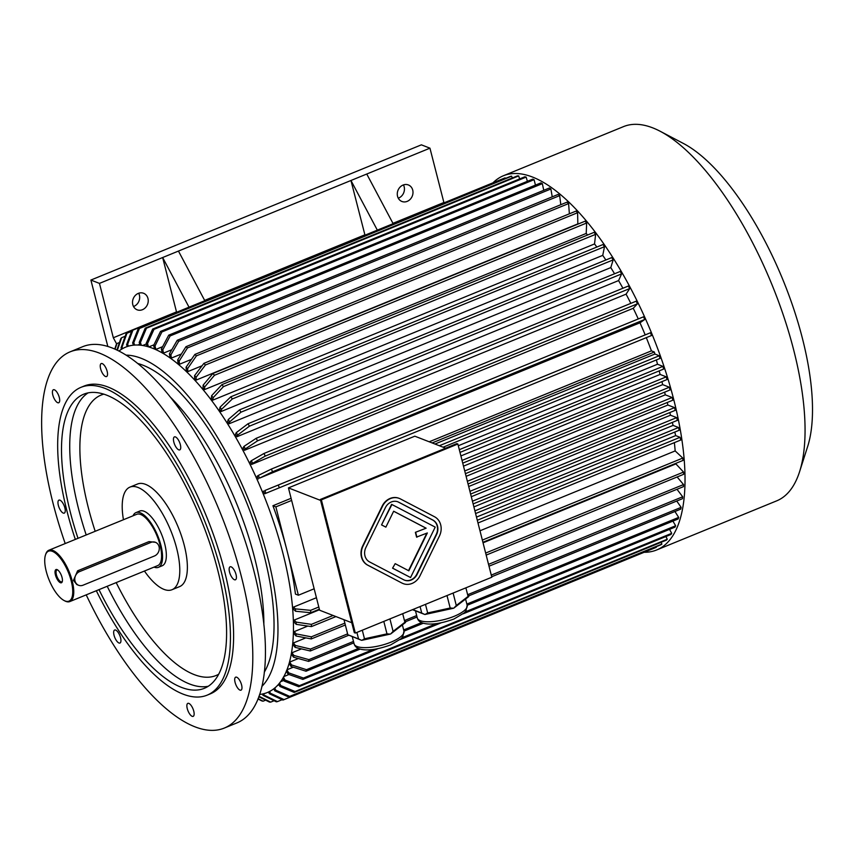 <?xml version="1.0" encoding="UTF-8"?>
<svg xmlns="http://www.w3.org/2000/svg" width="855" height="855" viewBox="0 0 855 855"><rect width="100%" height="100%" fill="white"/><g stroke="black" fill="none" stroke-linecap="round" stroke-linejoin="round"><path stroke-width="1.28" d="M180.555 448.843A7.022 2.693 -112.3 0 0 178.952 440.988A7.022 2.693 -112.3 0 0 174.431 436.884A7.022 2.693 -112.3 0 0 174.602 444.408A7.022 2.693 -112.3 0 0 179.753 449.89A7.022 2.693 -112.3 0 0 180.555 448.843M107.142 371.316A7.022 2.693 -112.3 0 0 101.232 363.557A7.022 2.693 -112.3 0 0 101.392 371.07A7.022 2.693 -112.3 0 0 106.544 376.553A7.022 2.693 -112.3 0 0 107.142 371.316M57.189 392.584A7.022 2.693 -112.3 0 0 53.395 389.752A7.022 2.693 -112.3 0 0 53.566 397.276A7.022 2.693 -112.3 0 0 58.717 402.748A7.022 2.693 -112.3 0 0 57.189 392.584M59.968 500.175A7.022 2.693 -112.3 0 0 58.952 500.132A7.022 2.693 -112.3 0 0 59.113 507.646A7.022 2.693 -112.3 0 0 64.264 513.128A7.022 2.693 -112.3 0 0 64.531 506.759A7.022 2.693 -112.3 0 0 59.968 500.175M113.833 631.076A7.022 2.693 -112.3 0 0 115.446 638.931A7.022 2.693 -112.3 0 0 119.957 643.035A7.022 2.693 -112.3 0 0 119.796 635.511A7.022 2.693 -112.3 0 0 114.645 630.028A7.022 2.693 -112.3 0 0 113.833 631.076M187.256 708.603A7.022 2.693 -112.3 0 0 193.166 716.362A7.022 2.693 -112.3 0 0 192.995 708.848A7.022 2.693 -112.3 0 0 187.844 703.366A7.022 2.693 -112.3 0 0 187.256 708.603M237.209 687.335A7.022 2.693 -112.3 0 0 241.003 690.167A7.022 2.693 -112.3 0 0 240.832 682.653A7.022 2.693 -112.3 0 0 235.681 677.171A7.022 2.693 -112.3 0 0 237.209 687.335M123.451 519.722A55.447 21.257 67.7 0 1 129.992 487.094A55.447 21.257 67.7 0 1 170.669 530.357A55.447 21.257 67.7 0 1 171.983 589.726A55.447 21.257 67.7 0 1 163.978 589.384A55.447 21.257 67.7 0 1 144.442 571.044M129.992 487.094L137.58 483.994A55.447 21.257 67.7 0 1 178.246 527.257A55.447 21.257 67.7 0 1 179.571 586.626L171.983 589.726M133.049 515.8A29.572 11.339 67.7 0 1 135.998 512.594L139.793 511.044A29.572 11.339 67.7 0 1 161.488 534.119A29.572 11.339 67.7 0 1 162.183 565.775L158.399 567.325A29.572 11.339 67.7 0 1 154.124 567.143A29.572 11.339 67.7 0 1 154.039 567.111M135.998 512.594A29.572 11.339 67.7 0 1 157.694 535.668A29.572 11.339 67.7 0 1 158.399 567.325M45.454 555.066L45.732 554.232A27.723 10.634 67.7 0 1 48.863 550.235L136.704 514.304A27.723 10.634 67.7 0 1 160.035 544.956A27.723 10.634 67.7 0 1 157.694 565.615L69.864 601.557A27.723 10.634 67.7 0 1 64.83 600.915L64.05 600.499A26.986 10.346 67.7 0 1 49.152 580.075A26.986 10.346 67.7 0 1 45.454 555.066A26.986 10.346 67.7 0 1 57.723 555.152A26.986 10.346 67.7 0 1 71.232 581.026A26.986 10.346 67.7 0 1 64.05 600.499M48.863 550.235A27.723 10.634 67.7 0 1 72.205 580.898A27.723 10.634 67.7 0 1 69.864 601.557M155.407 542.294L148.994 541.6L77.591 570.819L73.466 580.385L76.822 584.574L78.639 585.28A7.396 6.413 111.3 0 0 83.053 585.194L154.466 555.974A7.396 6.413 111.3 0 0 159.265 549.038A7.396 6.413 111.3 0 0 155.407 542.294A7.396 6.413 111.3 0 0 150.993 542.38L79.59 571.6A7.396 6.413 111.3 0 0 74.791 578.536A7.396 6.413 111.3 0 0 78.639 585.28M60.406 582.715A7.129 2.736 67.7 0 1 55.361 574.613A7.129 2.736 67.7 0 1 57.328 569.719A7.129 2.736 67.7 0 1 61.261 575.116A7.129 2.736 67.7 0 1 62.244 581.731A7.129 2.736 67.7 0 1 60.406 582.715M57.734 569.975A6.391 2.447 -112.3 0 0 56.943 569.986A6.391 2.447 -112.3 0 0 56.398 574.742A6.391 2.447 -112.3 0 0 60.865 581.774A6.391 2.447 -112.3 0 0 61.784 581.817A6.391 2.447 -112.3 0 0 62.351 581.261M86.216 594.866A203.298 77.955 -112.3 0 0 224.181 728.118L236.824 722.945A203.298 77.955 -112.3 0 0 231.994 505.262A203.298 77.955 -112.3 0 0 82.85 346.628L70.206 351.8A203.298 77.955 -112.3 0 0 53.053 503.296A203.298 77.955 -112.3 0 0 65.215 543.545M224.181 728.118A203.298 77.955 -112.3 0 0 219.35 510.435A203.298 77.955 -112.3 0 0 70.206 351.8M234.43 579.743A7.022 2.693 -112.3 0 0 235.446 579.786A7.022 2.693 -112.3 0 0 235.275 572.273A7.022 2.693 -112.3 0 0 230.123 566.79A7.022 2.693 -112.3 0 0 229.867 573.16A7.022 2.693 -112.3 0 0 234.43 579.743M96.326 590.73A166.33 63.783 -112.3 0 0 207.028 695.201L210.18 693.907A166.33 63.783 -112.3 0 0 206.237 515.8A166.33 63.783 -112.3 0 0 84.207 386.011L81.054 387.304A166.33 63.783 -112.3 0 0 67.011 511.258A166.33 63.783 -112.3 0 0 75.326 539.409M207.028 695.201A166.33 63.783 -112.3 0 0 203.073 517.093A166.33 63.783 -112.3 0 0 81.054 387.304M98.988 589.64A158.945 60.951 -112.3 0 0 204.227 688.361A158.945 60.951 -112.3 0 0 200.444 518.173A158.945 60.951 -112.3 0 0 83.843 394.144A158.945 60.951 -112.3 0 0 70.431 512.594A158.945 60.951 -112.3 0 0 77.997 538.319M404.404 580.107A11.094 9.619 111.3 0 0 416.791 574.175L436.253 534.375A11.094 9.619 111.3 0 0 432.577 519.958L398.419 502.088A11.094 9.619 111.3 0 0 397.757 501.778M395.181 563.659L392.573 568.169L410.56 577.531L435.206 527.118L391.601 504.354L381.544 524.917L385.872 527.14L393.653 511.215L426.132 528.198L415.37 532.334L416.577 537.09L427.35 532.954L408.84 570.809L395.181 563.659L392.573 568.169M426.837 533.167L408.519 570.638M393.642 511.247L425.79 528.069M491.817 577.221L457.863 444.012L321.373 499.854L355.327 633.063L491.817 577.221M399.093 498.337A14.781 12.825 111.3 0 0 398.922 498.262A14.781 12.825 111.3 0 0 382.174 506.085L362.712 545.885A14.781 12.825 111.3 0 0 367.607 565.112L401.775 582.982A14.781 12.825 111.3 0 0 402.887 583.484A14.781 12.825 111.3 0 0 403.068 583.548M468.326 594.311L468.722 596.459A29.572 9.352 -14.3 0 1 468.711 596.619L453.887 608.076A29.572 9.352 -14.3 0 1 453.471 608.247L425.149 614.446A29.572 9.352 -14.3 0 1 424.743 614.456L412.473 609.679M412.741 609.572L421.739 613.078L420.083 606.569M424.743 614.456L421.739 613.078M453.471 608.247L450.179 608.012L427.671 612.939L425.48 604.357M450.179 608.012L446.994 595.55M427.671 612.939L425.149 614.446M468.711 596.619L468.07 596.416L456.292 605.511L453.118 593.049M468.07 596.416L465.879 587.823M456.292 605.511L453.887 608.076M405.142 620.174L405.537 622.312A29.572 9.352 -14.3 0 1 405.527 622.472L390.703 633.929A29.572 9.352 -14.3 0 1 390.275 634.1L361.954 640.299A29.572 9.352 -14.3 0 1 361.547 640.31L347.835 634.773L343.999 619.715L347.825 634.752L358.555 638.931L356.898 632.422M361.547 640.31L358.555 638.931M389.923 618.902L393.097 631.364L404.885 622.269L402.694 613.676M405.527 622.472L404.885 622.269M393.097 631.364L390.703 633.929M362.296 630.21L364.476 638.792L386.984 633.865L383.81 621.403M390.275 634.1L386.984 633.865M364.476 638.792L361.954 640.299M445.647 448.191L414.825 436.189L288.445 487.895L320.582 500.41M288.445 487.895L319.62 610.224L351.768 622.739M432.149 442.933L654.374 352.014L654.898 354.045L434.971 444.034M674.777 432.053L675.685 435.601L476.492 517.104M672.319 422.413L673.088 425.405L473.894 506.908M669.807 412.559L670.48 415.209L471.297 496.712M667.242 402.491L667.883 405.024L468.7 486.516M664.613 392.167L665.286 394.828L466.093 476.331M661.93 381.64L662.689 384.632L463.496 466.135M659.184 370.888L660.092 374.437L460.898 455.939M656.394 359.934L657.495 364.241L458.301 445.744M291.095 498.294L272.927 505.733A184.819 70.869 67.7 0 1 287.13 551.058A184.819 70.869 67.7 0 1 295.445 594.086L298.384 595.23L275.866 506.876L291.641 500.432M646.305 337.65A184.819 70.869 67.7 0 1 651.435 350.86L429.21 441.789M263.511 491.059A184.819 70.869 67.7 0 1 264.633 493.795L265.948 493.26A188.517 72.29 -112.3 0 0 264.826 490.524L645.183 334.893A184.819 70.869 67.7 0 0 640 322.795L259.525 478.127A188.517 72.29 -112.3 0 0 258.317 475.444L257.131 476.267A184.819 70.869 67.7 0 1 258.338 478.96M633.256 308.281L637.456 303.803L265.264 456.089L252.631 463.325A188.517 72.29 -112.3 0 0 251.349 460.706L250.301 461.818A184.819 70.869 67.7 0 1 251.584 464.436L633.256 308.281A184.819 70.869 67.7 0 1 638.268 318.947M626.084 294.152L629.718 288.562L257.526 440.838L245.332 448.918A188.517 72.29 -112.3 0 0 243.974 446.385L243.066 447.785A184.819 70.869 67.7 0 1 244.423 450.318L626.084 294.152A184.819 70.869 67.7 0 1 630.83 303.375M618.582 280.579L621.606 273.899L249.425 426.175L237.679 435.067A188.517 72.29 -112.3 0 0 236.269 432.641L235.51 434.308A184.819 70.869 67.7 0 1 236.921 436.734L618.582 280.579A184.819 70.869 67.7 0 1 622.91 288.253M610.78 267.604L229.108 423.759A184.819 70.869 -112.3 0 0 227.654 421.462L228.253 419.538L239.528 409.876L611.72 257.59A199.6 76.544 67.7 0 1 613.174 259.888L610.78 267.604A184.819 70.869 67.7 0 1 614.574 273.771M602.743 255.367L604.496 246.689L232.314 398.964L221.52 409.363A188.517 72.29 -112.3 0 0 220.024 407.204L219.585 409.374A184.819 70.869 67.7 0 1 221.082 411.533L602.743 255.367A184.819 70.869 67.7 0 1 605.853 259.984M594.535 243.942L595.625 234.345L223.444 386.631L213.141 397.703A188.517 72.29 -112.3 0 0 211.623 395.705L211.345 398.109A184.819 70.869 67.7 0 1 212.863 400.108L594.535 243.942A184.819 70.869 67.7 0 1 596.843 247.052M586.22 233.436L586.648 223.005L214.466 375.292L204.655 386.984A188.517 72.29 -112.3 0 0 203.127 385.167L203.02 387.775A184.819 70.869 67.7 0 1 204.548 389.591L586.22 233.436A184.819 70.869 67.7 0 1 587.545 235.04M577.841 223.892L577.606 212.713L205.424 365L196.116 377.258A188.517 72.29 -112.3 0 0 194.587 375.623L194.641 378.423A184.819 70.869 67.7 0 1 196.18 380.058L577.841 223.892A184.819 70.869 67.7 0 1 578.023 224.085M202.058 365.769L187.833 371.594L187.608 368.623A188.517 72.29 -112.3 0 0 186.08 367.19L186.315 370.151A184.819 70.869 67.7 0 1 187.833 371.594M191.488 359.346L179.561 364.23L179.165 361.12A188.517 72.29 -112.3 0 0 177.669 359.902L178.054 363.012A184.819 70.869 67.7 0 1 179.561 364.23M181.378 353.991L171.438 358.063A184.819 70.869 -112.3 0 0 169.974 357.059L169.418 353.831L177.231 340.269A199.6 76.544 67.7 0 1 178.706 341.263L170.882 354.836L171.438 358.063M171.78 349.727L163.508 353.115L162.803 349.781A188.517 72.29 -112.3 0 0 161.381 349.011L162.087 352.335A184.819 70.869 67.7 0 1 163.508 353.115M162.621 346.66L155.867 349.428L155.001 346.029A188.517 72.29 -112.3 0 0 153.633 345.495L154.488 348.893A184.819 70.869 67.7 0 1 155.867 349.428M153.964 344.8L148.941 346.863M146.408 343.966L142.86 345.42M139.803 344.234L138.072 344.939M279.104 684.802L277.309 685.528M283.828 680.388L280.451 681.777M288.947 674.499L283.689 676.647M286.917 669.818A184.819 70.869 67.7 0 1 286.318 671.164L288.082 674.189A188.517 72.29 -112.3 0 0 288.68 672.853L286.917 669.818L293.318 667.199M289.247 663.608A184.819 70.869 -112.3 0 0 289.727 662.059L291.544 664.933L306.496 669.689A199.6 76.544 67.7 0 1 306.015 671.228L291.063 666.483L289.247 663.608M298.342 658.542L289.727 662.059M291.983 652.76A184.819 70.869 67.7 0 1 291.63 654.503L293.5 657.185A188.517 72.29 -112.3 0 0 293.853 655.443L291.983 652.76L301.452 648.881M293.201 644.862A184.819 70.869 -112.3 0 0 293.425 642.949L295.317 645.45L310.493 649.063A199.6 76.544 67.7 0 1 310.28 650.986L295.103 647.363L293.201 644.862M305.812 637.883L293.425 642.949M294.12 633.715A184.819 70.869 -112.3 0 0 294.205 631.631L296.119 633.897L311.338 636.847A199.6 76.544 67.7 0 1 311.263 638.931L296.033 635.992L294.12 633.715M307.8 626.063L294.205 631.631M294.28 622.301A184.819 70.869 -112.3 0 0 294.227 620.067L296.151 622.109L311.38 624.364A199.6 76.544 67.7 0 1 311.423 626.597L296.193 624.353L294.28 622.301M675.878 463.346A184.819 70.869 67.7 0 1 675.899 463.902L483.043 542.818M319.492 609.733L294.227 620.067M293.693 609.465A184.819 70.869 -112.3 0 0 293.511 607.093L295.413 608.878L310.611 610.352A199.6 76.544 67.7 0 1 310.793 612.725L295.595 611.25L293.693 609.465M674.36 442.644A184.819 70.869 67.7 0 1 675.172 450.927L479.976 530.795M316.435 597.709L293.511 607.093M189.03 307.18L162.653 257.537L176.504 311.904L113.32 337.757L116.654 343.988M113.32 337.757L99.458 283.39L90.897 280.055L421.387 144.837L429.947 148.172L443.98 202.87M107.805 346.371L90.897 280.055M204.826 300.714L178.449 251.071L350.956 180.49L377.333 230.134M364.989 235.189L350.956 180.49L366.752 174.025L393.129 223.668M314.159 588.774L298.384 595.23M443.798 202.539L392.958 223.337M403.058 185.054A8.871 7.695 -68.7 0 1 408.359 184.947A8.871 7.695 -68.7 0 1 412.313 196.009A8.871 7.695 -68.7 0 1 401.925 201.481A8.871 7.695 -68.7 0 1 397.297 193.38A8.871 7.695 -68.7 0 1 403.058 185.054M366.752 174.025L429.947 148.172M138.296 293.393A8.871 7.695 -68.7 0 1 143.597 293.276A8.871 7.695 -68.7 0 1 147.552 304.337A8.871 7.695 -68.7 0 1 137.153 309.809A8.871 7.695 -68.7 0 1 132.536 301.708A8.871 7.695 -68.7 0 1 138.296 293.393M99.458 283.39L178.449 251.071M119.037 350.988A186.668 71.585 67.7 0 1 262.731 492.683A186.668 71.585 67.7 0 1 259.578 694.474M126.262 355.135A181.281 69.522 67.7 0 1 267.797 557.652A181.281 69.522 67.7 0 1 261.833 686.447M364.818 234.858L204.655 300.383M403.442 184.915A8.871 7.695 -68.7 0 1 398.654 198.039A8.871 7.695 -68.7 0 1 398.28 198.178M138.681 293.244A8.871 7.695 -68.7 0 1 133.893 306.368A8.871 7.695 -68.7 0 1 133.508 306.518M651.435 350.86L654.374 352.014M272.927 505.733L275.866 506.876M279.371 487.788A199.6 76.544 -112.3 0 0 278.249 485.052L650.431 332.766A199.6 76.544 -112.3 0 1 651.553 335.502L265.948 493.26M264.826 490.524L278.249 485.052M650.431 332.766L645.183 334.893M640 322.795L644.745 319.481A199.6 76.544 -112.3 0 0 643.548 316.799L271.356 469.074A199.6 76.544 -112.3 0 1 272.563 471.768L259.525 478.127M644.745 319.481L272.563 471.768M258.317 475.444L271.356 469.074M637.456 303.803A199.6 76.544 -112.3 0 0 636.173 301.184L263.981 453.471A199.6 76.544 -112.3 0 1 265.264 456.089M251.349 460.706L263.981 453.471M251.584 464.436L252.631 463.325M629.718 288.562A199.6 76.544 -112.3 0 0 628.361 286.019L256.179 438.305A199.6 76.544 -112.3 0 1 257.526 440.838M243.974 446.385L256.179 438.305M244.423 450.318L245.332 448.918M621.606 273.899A199.6 76.544 -112.3 0 0 620.196 271.463L248.014 423.749A199.6 76.544 -112.3 0 1 249.425 426.175M236.269 432.641L248.014 423.749M236.921 436.734L237.679 435.067M239.528 409.876A199.6 76.544 67.7 0 1 240.992 412.174L229.706 421.836L229.108 423.759M613.174 259.888L240.992 412.174M228.253 419.538A188.517 72.29 67.7 0 1 229.706 421.836M604.496 246.689A199.6 76.544 -112.3 0 0 603.01 244.53L230.818 396.805A199.6 76.544 -112.3 0 1 232.314 398.964M220.024 407.204L230.818 396.805M221.082 411.533L221.52 409.363M595.625 234.345A199.6 76.544 -112.3 0 0 594.107 232.346L221.926 384.632A199.6 76.544 -112.3 0 1 223.444 386.631M211.623 395.705L221.926 384.632M212.863 400.108L213.141 397.703M586.648 223.005A199.6 76.544 -112.3 0 0 585.119 221.178L212.927 373.464A199.6 76.544 -112.3 0 1 214.466 375.292M203.127 385.167L212.927 373.464M204.548 389.591L204.655 386.984M577.606 212.713A199.6 76.544 -112.3 0 0 576.078 211.078L203.885 363.364A199.6 76.544 -112.3 0 1 205.424 365M194.587 375.623L203.885 363.364M196.18 380.058L196.116 377.258M569.377 213.814L568.596 203.576A199.6 76.544 -112.3 0 0 567.068 202.143L194.887 354.419A199.6 76.544 -112.3 0 1 196.404 355.862L187.608 368.623M568.596 203.576L196.404 355.862M186.08 367.19L194.887 354.419M560.805 204.708L559.662 195.635A199.6 76.544 -112.3 0 0 558.155 194.416L185.973 346.702A199.6 76.544 -112.3 0 1 187.469 347.921L179.165 361.12M559.662 195.635L187.469 347.921M177.669 359.902L185.973 346.702M178.706 341.263L550.887 188.987A199.6 76.544 67.7 0 0 549.423 187.982L177.231 340.269M550.887 188.987L552.234 196.832M169.418 353.831A188.517 72.29 67.7 0 1 170.882 354.836M543.759 190.302L542.337 183.643A199.6 76.544 -112.3 0 0 540.905 182.874L168.724 335.16A199.6 76.544 -112.3 0 1 170.145 335.93L162.803 349.781M542.337 183.643L170.145 335.93M161.381 349.011L168.724 335.16M535.454 185.108L534.076 179.678A199.6 76.544 -112.3 0 0 532.697 179.133L160.516 331.419A199.6 76.544 -112.3 0 1 161.884 331.954L155.001 346.029M534.076 179.678L161.884 331.954M153.633 345.495L160.516 331.419M527.385 181.313L526.146 177.092A199.6 76.544 -112.3 0 0 524.842 176.793L152.66 329.079A199.6 76.544 -112.3 0 1 153.964 329.378L147.52 343.582A188.517 72.29 -112.3 0 0 146.216 343.293L147.103 346.328M526.146 177.092L153.964 329.378M146.216 343.293L152.66 329.079M148.428 346.702L147.52 343.582M519.648 178.93L518.654 175.927A199.6 76.544 -112.3 0 0 517.425 175.874L145.232 328.16A199.6 76.544 -112.3 0 1 146.462 328.213L140.434 342.481A188.517 72.29 -112.3 0 0 139.205 342.428L140.07 345.067M518.654 175.927L146.462 328.213M139.205 342.428L145.232 328.16M141.332 345.196L140.434 342.481M512.273 177.979L511.611 176.194A199.6 76.544 -112.3 0 0 510.467 176.376L138.275 328.662A199.6 76.544 -112.3 0 1 139.418 328.48L133.775 342.716A188.517 72.29 -112.3 0 0 132.632 342.908L133.444 345.11M511.611 176.194L139.418 328.48M132.632 342.908L138.275 328.662M134.62 345.003L133.775 342.716M127.288 346.478L126.572 344.725L131.852 330.575A199.6 76.544 67.7 0 1 132.269 330.404A199.6 76.544 67.7 0 1 132.91 330.158L127.619 344.298L128.368 346.125M132.269 330.404L504.461 178.118A199.6 76.544 67.7 0 1 505.091 177.872L132.91 330.158M505.091 177.872L505.337 178.471M126.572 344.725A188.517 72.29 67.7 0 1 127.619 344.298M131.563 331.355L126.957 333.247A199.6 76.544 -112.3 0 0 126.006 333.91L121.047 347.867L121.624 349.171M126.957 333.247L121.998 347.205A188.517 72.29 -112.3 0 0 121.047 347.867M122.618 348.584L121.998 347.205M125.172 336.261L121.624 337.714A199.6 76.544 -112.3 0 0 120.79 338.601L116.932 349.941M121.624 337.714L117.392 350.165M675.172 450.927L682.792 458.066L482.348 540.082M318.797 606.997L310.611 610.352M682.792 458.066A199.6 76.544 67.7 0 1 682.974 460.439L482.915 542.294M319.364 609.22L310.793 612.725M295.413 608.878A188.517 72.29 67.7 0 1 295.595 611.25M675.899 463.902L683.562 472.078L485.651 553.057M333.108 615.472L311.38 624.364M683.562 472.078A199.6 76.544 67.7 0 1 683.615 474.322L486.174 555.098M335.93 616.573L311.423 626.597M296.151 622.109A188.517 72.29 67.7 0 1 296.193 624.353M677.128 476.972L683.53 484.561L488.536 564.343M344.864 623.124L311.338 636.847M683.53 484.561A199.6 76.544 67.7 0 1 683.444 486.645L489.007 566.202M345.335 624.994L311.263 638.931M296.119 633.897A188.517 72.29 67.7 0 1 296.033 635.992M676.989 489.284L682.685 496.776L491.272 575.094M347.6 633.876L310.493 649.063M682.685 496.776A199.6 76.544 67.7 0 1 682.461 498.7L491.7 576.751M348.637 635.286L310.28 650.986M295.317 645.45A188.517 72.29 67.7 0 1 295.103 647.363M468.647 595.892L680.772 509.11A199.6 76.544 -112.3 0 0 681.125 507.357L468.358 594.417M416.674 615.557L405.163 620.27M353.489 641.421L308.933 659.643A199.6 76.544 -112.3 0 1 308.58 661.385L293.5 657.185M417.048 617.011L405.462 621.756M353.852 642.864L308.58 661.385M293.853 655.443L308.933 659.643M681.125 507.357L676.733 501.041M674.937 511.493L678.678 517.403L466.851 604.079M421.568 622.611L403.667 629.932M358.373 648.464L306.496 669.689M678.678 517.403A199.6 76.544 67.7 0 1 678.197 518.953L467.172 605.297L465.58 599.045M423.321 623.231L403.977 631.15L402.384 624.898M360.137 649.095L306.015 671.228M291.544 664.933A188.517 72.29 67.7 0 1 291.063 666.483M463.271 613.762L675.033 527.118A199.6 76.544 -112.3 0 0 675.642 525.772L465.227 611.87M436.563 623.594L402.042 637.723M373.379 649.447L303.45 678.058A199.6 76.544 -112.3 0 1 302.852 679.404L288.082 674.189M441.03 622.867L400.076 639.615M377.835 648.721L302.852 679.404M288.68 672.853L303.45 678.058M675.642 525.772L672.917 521.112M283.422 677.139L284.95 679.992L299.496 685.625A199.6 76.544 67.7 0 1 298.769 686.736L284.223 681.114L282.727 678.325M669.561 529.363L671.688 533.338L299.496 685.625M671.688 533.338A199.6 76.544 67.7 0 1 670.961 534.461L298.769 686.736M284.95 679.992A188.517 72.29 67.7 0 1 284.223 681.114M279.51 683.006L280.771 685.571L295.071 691.524A199.6 76.544 67.7 0 1 294.227 692.422L279.927 686.48L278.709 683.989M665.917 536.513L667.253 539.238L295.071 691.524M667.253 539.238A199.6 76.544 67.7 0 1 666.419 540.136L294.227 692.422M280.771 685.571A188.517 72.29 67.7 0 1 279.927 686.48M274.722 687.954L275.716 690.167L289.717 696.376A199.6 76.544 67.7 0 1 288.766 697.039L274.765 690.829L273.814 688.702M661.107 542.316L661.898 544.09L289.717 696.376M661.898 544.09A199.6 76.544 67.7 0 1 660.947 544.753L288.766 697.039M275.716 690.167A188.517 72.29 67.7 0 1 274.765 690.829M269.614 691.417L270.362 693.234L284.074 699.604L656.266 547.328A199.6 76.544 67.7 0 1 655.635 547.585L283.443 699.871A199.6 76.544 -112.3 0 0 284.074 699.604M656.031 546.762L656.266 547.328M268.588 691.93L269.293 693.683L282.941 700.074A199.6 76.544 -112.3 0 0 283.443 699.871M269.293 693.683A188.517 72.29 -112.3 0 0 270.362 693.234M263.618 693.736L264.131 695.126L277.448 701.613A199.6 76.544 67.7 0 1 276.304 701.805L262.987 695.318L262.496 694.004M282.139 699.7L277.448 701.613M264.131 695.126A188.517 72.29 67.7 0 1 262.987 695.318M258.969 696.227L270.682 702.126A199.6 76.544 67.7 0 1 269.453 702.073L258.798 696.707M274.092 700.726L270.682 702.126M258.071 698.62L263.062 701.196A199.6 76.544 67.7 0 1 261.758 700.897L257.943 698.941M265.627 700.149L263.062 701.196M119.454 342.513L116.953 343.539A199.6 76.544 -112.3 0 0 116.227 344.661L114.805 348.968M116.953 343.539L115.115 349.107M477.293 520.268L680.056 437.311L680.751 440.026L477.988 522.993M680.056 437.311L675.685 435.601M474.899 510.841L678.517 427.521L679.212 430.247L475.583 513.556M678.517 427.521L673.088 425.405M472.441 501.19L676.679 417.625L677.374 420.35L473.125 503.916M676.679 417.625L670.48 415.209M469.929 491.336L674.552 407.611L675.247 410.336L470.613 494.062M674.552 407.611L667.883 405.024M665.286 394.828L672.137 397.49L467.364 481.28M672.137 397.49A199.6 76.544 67.7 0 1 672.821 400.215L468.048 483.994M662.689 384.632L669.347 387.23L464.725 470.955M669.347 387.23L670.042 389.944L465.419 473.67M660.092 374.437L666.291 376.852L462.042 460.418M666.291 376.852L666.975 379.567L462.737 463.132M657.495 364.241L662.924 366.357L459.306 449.677M662.924 366.357L663.619 369.082L460.001 452.391M654.898 354.045L659.269 355.755L439.352 445.733M659.269 355.755L659.964 358.469L443.104 447.197M493.014 182.799A202.186 77.538 67.7 0 1 503.477 175.724L623.541 126.604A202.186 77.538 67.7 0 1 660.252 131.307A202.186 77.538 67.7 0 1 793.739 350.197A202.186 77.538 67.7 0 1 799.553 471.778A202.186 77.538 67.7 0 1 776.671 500.859L656.608 549.989A202.186 77.538 67.7 0 1 644.189 552.277M503.477 175.724A202.186 77.538 67.7 0 1 673.676 399.317A202.186 77.538 67.7 0 1 656.608 549.989M660.252 131.307L683.583 143.555A180.01 69.031 67.7 0 1 802.428 338.441A180.01 69.031 67.7 0 1 807.601 446.684L799.553 471.778M321.373 499.854L320.347 499.459L456.837 443.606L457.863 444.012M320.347 499.459L354.301 632.668L355.327 633.063M402.117 583.11A14.781 12.825 111.3 0 0 403.229 583.623A14.781 12.825 111.3 0 0 419.987 575.8L439.449 536A14.781 12.825 111.3 0 0 434.543 516.773L400.386 498.903A14.781 12.825 111.3 0 0 399.264 498.401A14.781 12.825 111.3 0 0 382.516 506.224L363.054 546.024A14.781 12.825 111.3 0 0 367.949 565.251L401.775 582.982M403.731 579.797A11.094 9.619 111.3 0 0 404.575 580.171A11.094 9.619 111.3 0 0 417.144 574.314L436.595 534.503A11.094 9.619 111.3 0 0 432.919 520.086L398.761 502.227A11.094 9.619 111.3 0 0 397.928 501.842A11.094 9.619 111.3 0 0 385.359 507.71L365.897 547.51A11.094 9.619 111.3 0 0 369.574 561.927L403.731 579.797M392.915 568.297L410.56 577.531M391.943 504.482L381.544 524.917M381.886 525.056L385.872 527.14M426.132 528.198L415.37 532.334M415.712 532.462L416.919 537.229M148.994 541.6L150.993 542.38M77.591 570.819L79.59 571.6M88.118 392.862A158.945 60.951 -112.3 0 0 78.649 509.227A158.945 60.951 -112.3 0 0 86.205 534.963M107.206 586.274A158.945 60.951 -112.3 0 0 208.171 686.287M103.936 394.123A151.549 58.119 -112.3 0 0 88.386 507.977A151.549 58.119 -112.3 0 0 95.194 531.286M116.195 582.597A151.549 58.119 -112.3 0 0 218.57 674.296M170.786 397.543A166.33 63.783 67.7 0 1 254.555 557.545A166.33 63.783 67.7 0 1 263.853 624.994M137.922 363.535A173.725 66.615 67.7 0 1 264.302 556.295A173.725 66.615 67.7 0 1 264.248 672.287M390.959 642.158A25.736 8.133 -14.3 0 0 403.977 631.161L402.726 636.836L401.07 638.738L390.649 644.916C377.515 649.586 367.361 650.986 360.201 649.105C356.909 648.208 354.878 646.466 354.109 643.879A25.736 8.133 -14.3 0 0 390.959 642.158M454.155 616.305A25.736 8.133 -14.3 0 0 467.172 605.308L465.911 610.983L464.265 612.885L453.845 619.063C440.699 623.733 430.546 625.133 423.385 623.252C420.094 622.355 418.063 620.612 417.304 618.015A25.736 8.133 -14.3 0 0 454.155 616.305M354.109 643.879L352.281 636.708M417.304 618.015L415.477 610.844"/></g></svg>
